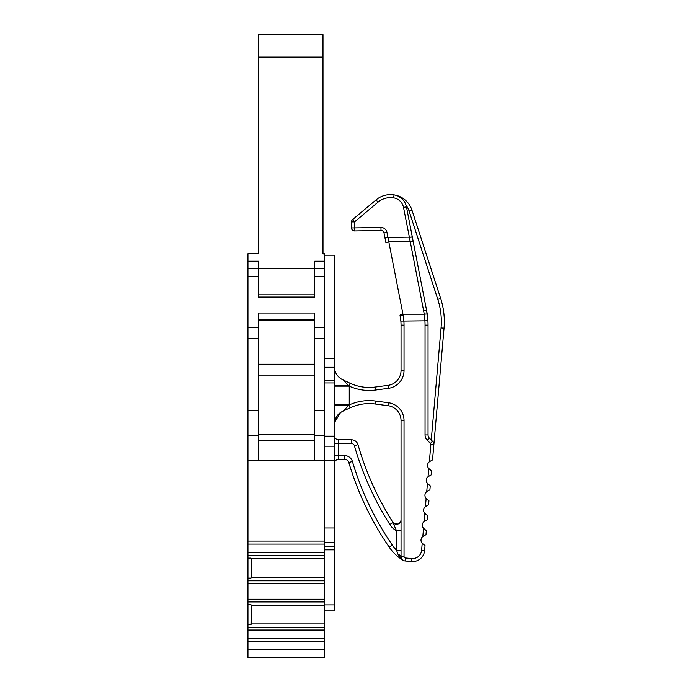 <?xml version="1.0" encoding="UTF-8"?>
<svg xmlns="http://www.w3.org/2000/svg" width="692" height="692" viewBox="0 0 692 692"><rect width="100%" height="100%" fill="white"/><g stroke="black" fill="none" stroke-linecap="round" stroke-linejoin="round"><path stroke-width="1.04" d="M247.952 327.299L258.462 327.299L258.462 410.771L247.952 410.771L247.952 253.704L258.462 253.704L258.462 34.6L322.991 34.6L322.991 253.704L324.055 254.146L324.487 255.21L324.487 435.597L314.739 435.597L314.739 338.552L324.487 338.552M324.487 253.704L322.991 253.704A1.496 1.496 0 0 1 324.487 255.21L324.487 253.704M324.487 649.9L324.487 657.4L247.952 657.4L247.952 630.04L324.487 630.04L324.487 649.9L247.952 649.9M258.462 410.771L258.462 460.431L247.952 460.431L247.952 627.324L324.487 627.324L324.487 630.04M324.487 627.324L324.487 435.597M247.952 261.213L258.462 261.213L258.462 268.712L314.739 268.712L314.739 261.213L324.487 261.213L324.487 255.21L334.245 255.21L334.245 610.88L324.487 610.88M247.952 410.771L247.952 460.431M247.952 627.324L247.952 630.04M258.462 57.107L322.991 57.107M324.487 268.712L314.739 268.712L314.739 297.067L258.462 297.067L258.462 268.712L247.952 268.712M314.739 338.552L314.739 313.026L258.462 313.026L258.462 327.299M258.462 460.431L314.739 460.431L314.739 435.597M255.46 657.4L324.487 657.4M324.487 638.638L247.952 638.638M247.952 624.634L250.954 624.634L251.36 623.933L324.487 623.933M251.36 623.933L251.36 605.327L324.487 605.327M324.487 558.807L251.36 558.807L251.36 577.413L324.487 577.413M250.954 624.634L251.36 605.327M251.36 577.413L251.36 558.807M247.952 604.626L250.954 604.626M247.952 558.107L250.954 558.107M247.952 578.114L250.954 578.114M247.952 544.094L324.487 544.094M314.739 294.818L258.462 294.818M258.462 320.05L314.739 320.05M258.462 319.739L314.739 319.739M258.462 364.217L314.739 364.217M324.487 446.176L334.245 446.176M334.245 384.051L334.245 380.626M334.245 375.099L334.245 367.253L324.487 367.253M334.245 366.743L334.245 366.31A15.008 15.008 0 0 1 334.245 366.267A15.008 15.008 0 0 0 342.912 379.865L350.117 383.221A45.023 45.023 0 0 0 375.021 387.062L387.978 385.349L375.021 387.062L375.41 390.037A48.025 48.025 0 0 1 349.252 386.136L342.912 379.865M334.245 368.767L334.245 370.895M334.245 373.135L334.245 375.185M334.245 410.866L334.245 406.844M334.245 416.835L334.245 418.037L334.245 416.835M334.245 422.777L334.245 421.117M340.481 412.614C337.999 413.946 336.018 417.042 334.53 421.895L334.279 423.867M340.429 412.648A15.008 15.008 0 0 1 342.912 411.186L349.252 404.915L349.252 386.136L334.245 386.136L334.245 382.884M340.403 378.386A15.008 15.008 0 0 1 339.616 377.771A15.008 15.008 0 0 0 340.403 378.386M334.245 424.68A15.008 15.008 0 0 0 334.245 424.784A15.008 15.008 180 0 1 342.912 411.186L350.117 407.822A45.023 45.023 0 0 1 375.021 403.99L387.978 405.694A15.008 15.008 0 0 1 401.031 420.572L401.031 556.48A4.498 4.498 0 0 0 405.14 560.961L411.576 561.523A12.006 12.006 0 0 0 424.585 550.616L425.026 545.625L424.585 550.616A12.006 12.006 0 0 1 411.576 561.523L411.844 558.539A9.005 9.005 0 0 0 421.592 550.348L422.215 543.229L425.026 545.625L422.215 543.229L421.592 550.348L424.585 550.616M375.021 403.99L375.41 401.014A48.025 48.025 0 0 0 349.252 404.915L334.245 404.915M432.517 459.921L429.793 461.495L432.517 459.921L433.841 444.861A4.498 4.498 0 0 0 432.535 441.288L430.415 443.408L427.241 440.233L430.415 443.408A1.496 1.496 0 0 1 430.848 444.601L429.343 461.789A4.498 4.498 0 0 0 428.755 468.475L431.566 470.871L431.211 474.868L428.037 476.745A4.498 4.498 0 0 0 427.448 483.431L430.251 485.819L429.905 489.824L430.251 485.819L427.838 483.794M427.448 483.431L426.73 491.692A4.498 4.498 0 0 0 426.142 498.378L428.945 500.774L428.599 504.771L425.416 506.639A4.498 4.498 0 0 0 424.836 513.326L427.639 515.722L427.293 519.727L427.639 515.722L425.225 513.698M424.836 513.326L424.11 521.595A4.498 4.498 0 0 0 423.53 528.281L426.333 530.669L425.978 534.674L426.333 530.669L423.919 528.645M423.53 528.281L422.803 536.542A4.498 4.498 0 0 0 422.215 543.229M387.978 385.349A15.008 15.008 0 0 0 401.031 370.471A15.008 15.008 0 0 1 387.978 385.349L388.368 388.324L375.41 390.037M430.848 444.601L433.841 444.861L444.048 328.19L433.841 444.861A4.498 4.498 0 0 0 432.535 441.288L429.36 438.114L427.241 440.233A7.5 7.5 0 0 1 425.044 434.931L425.044 325.11A72.037 72.037 0 0 0 424.914 320.828L400.858 321.088L400.002 315.197L400.149 315.95L403.09 314.99L402.943 314.177L403.851 320.828A51.026 51.026 0 0 1 404.033 325.11L404.033 370.471A18.009 18.009 0 0 1 388.368 388.324M423.253 536.248L425.978 534.674L423.253 536.248M424.559 521.301L427.293 519.727L424.559 521.301M426.142 498.378L425.416 506.639L428.599 504.771M427.172 491.398L429.905 489.824L427.172 491.398M428.755 468.475L428.037 476.745L431.211 474.868M401.308 558.029L402.424 559.733M401.377 558.219L401.118 557.363M334.245 463.804A4.498 4.498 0 0 1 338.751 459.306L344.504 459.306A4.498 4.498 0 0 1 348.82 462.524A300.146 300.146 0 0 0 389.25 547.216A45.023 45.023 0 0 0 403.22 560.338L398.134 554.603L396.525 550.244L396.525 530.842L392.719 522.071A300.146 300.146 0 0 1 357.998 444.679A6.756 6.756 0 0 0 351.501 439.792L338.751 439.792A4.498 4.498 0 0 1 334.245 435.294M401.031 519.666L401.031 520.254L401.031 519.666A4.498 4.498 0 0 1 392.719 522.071A300.146 300.146 0 0 1 357.998 444.679L354.39 445.717A3.002 3.002 0 0 0 351.501 443.546L334.245 443.546M401.031 531.863L401.031 520.254A4.498 3.97 0 0 1 397.909 524.034A4.498 3.97 0 0 1 392.874 522.572L389.821 524.501A303.9 303.9 0 0 1 354.39 445.717M404.033 325.11L401.031 325.11A48.025 48.025 0 0 0 400.858 321.088A48.025 48.025 0 0 1 401.031 325.11L401.031 370.471L404.033 370.471M389.821 524.501A18.762 18.762 0 0 0 396.525 530.842L401.031 530.842L401.031 529.242M401.031 556.057L401.031 555.122M401.031 520.808L401.031 521.941M401.031 523.368L401.031 529.216M413.193 241.482L426.661 310.795L412.294 236.863L409.344 237.434L410.295 241.871L403.514 207.41A12.006 12.006 0 0 0 393.592 197.843A19.506 19.506 0 0 0 378.014 202.168L354.503 221.898L354.555 230.946L381.007 230.488A3.002 3.002 0 0 1 384.008 232.919L385.842 242.338M385.825 242.278L385.358 239.865M441.055 327.93L444.048 328.19A75.039 75.039 0 0 0 440.657 298.468L437.802 299.394L409.11 211.086L437.802 299.394A72.037 72.037 0 0 1 441.055 327.93L431.254 440L429.36 438.114A4.498 4.498 0 0 1 428.045 434.931L428.045 325.11A75.039 75.039 0 0 0 427.907 320.655L426.661 310.795A75.039 75.039 0 0 1 428.045 325.11A75.039 75.039 0 0 0 427.907 320.655L424.914 320.828L424.274 314.177L402.943 314.177A3.002 0.432 169 0 0 400.002 315.197M427.241 314.185A3.002 0.441 -8.4 0 0 424.274 314.177L410.295 241.871L388.887 241.871A3.002 0.432 169 0 0 385.946 242.883L384.994 238.005L387.944 237.434L402.943 314.177M440.657 298.468L411.965 210.16A22.507 22.507 0 0 0 376.085 199.867L352.574 219.598A3.002 3.002 0 0 0 351.501 221.898L351.501 227.945L351.501 221.898A3.002 3.002 0 0 1 352.574 219.598L376.085 199.867A22.507 22.507 0 0 1 394.059 194.876A15.008 15.008 0 0 1 406.455 206.839L412.389 237.373M411.965 210.16L409.11 211.086A19.506 19.506 0 0 0 406.066 205.282L404.517 201.856M401.948 198.716L398.402 196.268M354.503 221.898L352.574 219.598A3.002 3.002 0 0 0 351.501 221.898L354.503 221.898L378.014 202.168L376.085 199.867M380.955 227.486L351.501 227.945A3.002 3.002 0 0 0 354.555 230.946A3.002 3.002 0 0 1 351.501 227.945A3.002 3.002 0 0 0 354.555 230.946L381.007 230.488L380.955 227.486A6.003 6.003 0 0 1 386.949 232.348L387.944 237.434L412.345 237.122M401.922 198.699L402.424 199.184M404.526 201.874L404.872 202.462M410.295 241.871A3.002 0.432 -11 0 1 413.236 241.742L412.294 236.863M433.841 444.861L433.849 444.273M433.754 443.52L433.304 442.318M426.531 498.75L428.945 500.774M429.144 468.847L431.566 470.871M395.063 527.512L395.314 528.057M394.933 523.87L397.779 523.991A4.498 4.498 0 0 1 397.701 524.008M394.968 523.887A4.498 4.498 0 0 1 392.719 522.071M397.113 551.827L398.168 554.681M375.41 401.014L388.368 402.718A18.009 18.009 0 0 1 404.033 420.572L404.033 556.48L401.031 556.48A4.498 2.007 180 0 0 398.134 554.603A4.498 2.007 0 0 1 401.031 556.48A4.498 4.498 0 0 0 405.14 560.961L405.4 557.977L411.844 558.539M401.542 559.162L403.22 560.338A45.023 45.023 0 0 1 389.25 547.216L392.338 545.097A41.269 41.269 0 0 0 396.525 550.244L401.031 550.244M258.462 375.877L314.739 375.877M258.462 434.533L314.739 434.533M258.462 440.173L314.739 440.173M258.462 440.657L314.739 440.657M324.487 641.64L247.952 641.64M334.245 460.431L314.739 460.431M247.952 541.092L324.487 541.092M247.952 601.936L324.487 601.936M247.952 599.211L324.487 599.211M247.952 583.52L324.487 583.52M247.952 580.804L324.487 580.804M247.952 555.417L324.487 555.417M247.952 552.692L324.487 552.692M258.462 435.597L247.952 435.597M324.487 410.771L314.739 410.771M247.952 338.552L258.462 338.552M314.739 327.299L324.487 327.299M314.739 276.22L324.487 276.22M247.952 276.22L258.462 276.22M324.487 604.877L334.245 604.877M324.487 549.837L334.245 549.837M324.487 546.654L334.245 546.654M324.487 527.961L334.245 527.961M324.487 436.159L334.245 436.159M324.487 382.918L334.245 382.918M324.487 380.704L334.245 380.704M324.487 358.629L334.245 358.629M350.117 383.221L348.915 385.799A15.008 0.727 0 0 1 334.245 385.072M342.912 411.186A15.008 15.008 180 0 0 334.245 424.784M334.245 407.813L334.245 405.97A15.008 0.727 0 0 1 348.915 405.244L350.117 407.822M404.033 556.48A1.496 1.496 0 0 0 405.4 557.977M338.751 459.306L338.751 439.792M334.245 455.552L344.504 455.552A8.252 8.252 0 0 1 352.418 461.46A296.392 296.392 0 0 0 392.338 545.097M348.82 462.524L352.418 461.46A8.252 8.252 0 0 0 344.504 455.552L344.504 459.306M386.949 232.348L384.008 232.919M393.592 197.843L394.059 194.876M403.514 207.41L406.455 206.839M423.72 310.924A3.002 0.432 -11 0 1 426.661 310.795M429.36 438.114A4.498 4.498 0 0 1 428.045 434.931L425.044 434.931M425.044 325.11L428.045 325.11M404.033 420.572L401.031 420.572M388.368 402.718L387.978 405.694M351.501 443.546L351.501 439.792M324.487 542.217L334.245 542.217M334.245 381.171L334.245 377.745M334.245 376.976L334.245 372.071M334.245 372.045L334.245 368.654M334.245 366.31L334.444 368.68C335.188 372.78 337.212 376.033 340.507 378.455M334.245 373.464L334.245 372.261M336.459 374.104L336.831 374.675M339.253 377.451L340.481 378.438M334.245 414.067L334.245 418.971M334.245 418.997L334.245 422.397M334.297 423.599L334.366 422.907M334.4 422.656L340.507 412.588M334.245 410.503L334.245 413.081M334.245 413.954L334.245 422.354M385.185 238.982L384.994 238.005M397.788 523.982L396.257 524.155"/></g></svg>
